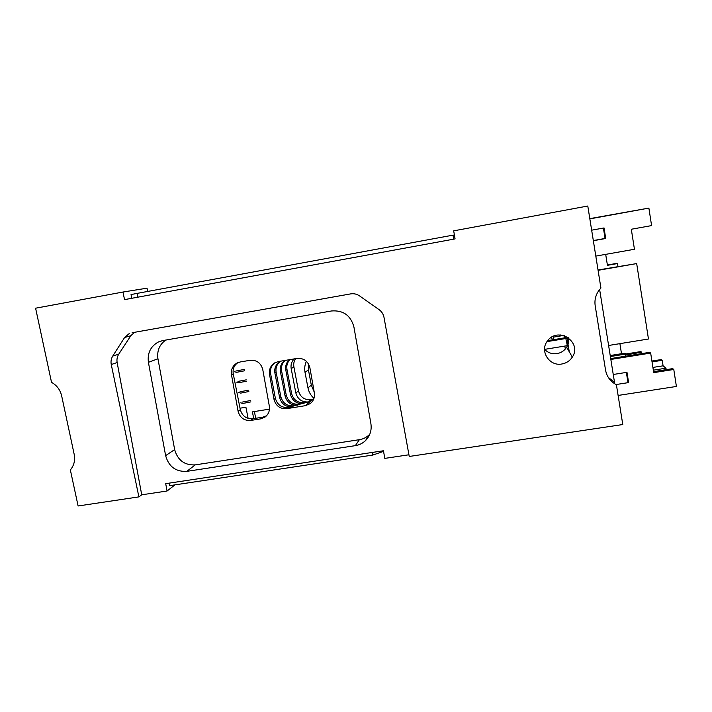 <?xml version="1.0" encoding="UTF-8"?>
<svg xmlns="http://www.w3.org/2000/svg" width="712" height="712" viewBox="0 0 712 712"><rect width="100%" height="100%" fill="white"/><g stroke="black" fill="none" stroke-linecap="round" stroke-linejoin="round"><path stroke-width="1.07" d="M269.483 409.124L252.413 411.874L253.73 418.612M255.706 418.291L254.389 411.554M248.114 418.38L245.916 407.228L240.024 408.19M308.341 363.663L308.43 369.857L311.322 385.139L314.206 392.027M134.435 332.335L130.794 335.761L118.77 354.131C117.169 356.676 116.626 359.471 117.151 362.524L141.724 494.804L138.893 496.887L78.106 505.974L70.355 469.92C74.039 465.532 75.321 460.335 74.181 454.327L61.659 395.863C60.217 389.838 56.844 385.325 51.531 382.344L35.6 308.198L122.971 292.036L124.538 299.618L455.084 238.903L453.686 230.839L587.792 206.026L600.919 288.031L598.596 290.852C595.543 295.427 594.413 300.366 595.188 305.688L605.547 370.08C606.775 376.63 610.398 381.525 616.405 384.765L622.778 424.539L409.24 456.463L383.999 317.365C383.359 314.143 381.712 311.571 379.06 309.631L359.515 295.88C356.801 294.038 353.855 293.38 350.651 293.896L132.103 332.744M408.928 454.781L384.792 458.394L383.457 450.758L165.7 483.662L167.062 491.013L141.724 494.804M186.784 471.362L355.35 445.641C359.257 445.009 362.648 443.327 365.505 440.603C370.071 435.913 371.869 430.262 370.899 423.649L353.909 326.924C350.696 315.434 343.255 310.112 331.587 310.957L162.763 340.594L158.509 341.92C150.641 346.228 147.268 353.027 148.407 362.319L165.629 455.644L174.654 449.592C177.689 460.308 184.559 465.408 195.266 464.874L186.784 471.362C175.802 471.896 168.744 466.654 165.629 455.644M138.893 496.887L111.259 364.535C110.671 361.456 111.161 358.634 112.736 356.071L124.609 337.506L129.281 333.528M561.875 363.992C549.272 366.591 539.376 350.829 547.457 341.003C557.718 326.016 582.585 342.063 572.323 357.104C569.858 360.877 566.378 363.173 561.875 363.992M608.324 377.44L614.492 382.237L599.629 289.481M147.642 291.448L146.975 288.191L122.971 292.036M146.975 288.191L148.043 291.377M174.947 484.872L167.062 491.013M544.555 349.334C547.955 352.832 552.12 354.256 557.033 353.606C561.181 352.849 564.385 350.722 566.654 347.233C568.434 344.288 569.022 341.137 568.434 337.773M238.084 411.225C239.926 417.748 244.118 420.819 250.677 420.454L260.628 418.87L265.087 417.027C268.54 414.304 269.964 410.69 269.341 406.178L262.755 369.501C260.895 362.933 256.667 359.863 250.072 360.299L240.122 361.981L236.687 363.218C232.566 365.888 230.83 369.733 231.48 374.752L238.084 411.225L240.318 409.694L233.242 373.809C232.539 368.994 234.123 365.247 238.022 362.568M266.457 415.844L262.817 417.161L252.956 418.736C246.441 419.11 242.231 416.093 240.318 409.694M269.528 374.432C268.887 369.555 270.542 365.754 274.485 363.022L278.303 361.58L297.046 358.421C303.739 357.985 308.02 361.073 309.88 367.703L314.348 392.837C314.962 397.243 313.592 400.829 310.254 403.597L305.457 405.662L286.731 408.661C280.092 409.044 275.847 405.956 274.013 399.396L269.528 374.432L270.622 373.747L275.393 398.373C277.297 404.825 281.56 407.869 288.164 407.478L292.445 406.792C285.832 407.175 281.569 404.14 279.656 397.679L280.848 396.78L276.123 372.269C275.446 367.686 276.906 364.028 280.519 361.304M165.7 340.078C159.444 344.59 156.854 350.829 157.939 358.777L174.654 449.592M355.35 445.641L359.373 439.687L195.266 464.874M359.373 439.687C363.182 439.073 366.475 437.435 369.252 434.783L369.786 434.24M313.974 398.337C310.806 395.498 308.803 392.009 307.967 387.871L305.012 372.323C304.318 368.469 304.781 364.793 306.4 361.287M294.19 358.901C291.582 361.607 290.576 364.856 291.19 368.647L295.845 392.953C297.723 399.334 301.924 402.325 308.465 401.933L310.939 399.735L313.645 399.209M291.19 368.647L293.896 366.876L298.479 390.87C300.33 397.163 304.487 400.117 310.939 399.735M292.445 406.792L293.567 405.84L308.465 401.933M293.896 366.876C293.371 363.868 293.958 361.126 295.658 358.661M270.622 373.747C269.937 369.047 271.468 365.336 275.215 362.613M280.813 361.162L279.7 361.767C275.811 364.473 274.209 368.229 274.903 373.035L279.656 397.679M284.978 360.459C281.231 363.173 279.7 366.876 280.386 371.557L285.103 396.086L286.26 395.204L281.569 370.801C280.92 366.618 282.148 363.156 285.254 360.414M293.567 405.84C286.989 406.232 282.753 403.206 280.848 396.78M297.839 405.155C291.244 405.546 287.007 402.52 285.103 396.086M289.508 359.693C286.393 362.435 285.165 365.906 285.815 370.098L290.496 394.51L291.617 393.638L286.963 369.35C286.349 365.567 287.345 362.319 289.953 359.622M298.924 404.22C292.374 404.612 288.146 401.604 286.26 395.204M303.178 403.535C296.61 403.927 292.383 400.918 290.496 394.51M304.229 402.618C297.705 403.01 293.495 400.01 291.617 393.638M169.18 483.137L169.705 485.655L372.741 455.075L372.26 452.449M383.563 451.39L372.741 455.075M454.416 235.049L453.019 235.147L453.713 239.152M131.791 298.292L131.035 294.572L137.033 293.406L137.808 297.18M137.033 293.406L453.019 235.147M553.135 336.402L553.909 339.606M551.391 337.363L552.583 339.829M561.092 335.041L560.086 334.978M589.856 218.887L648.881 208.091L589.812 218.629M593.327 240.567L605.067 238.458L603.411 228.062M598.036 269.982L636.679 263.582L648.463 339.01L608.6 345.48M625.403 356.223L625.083 354.175L610.371 356.534M631.384 355.27L625.083 354.175L624.166 353.277L610.211 355.528M626.56 353.873L640.987 351.55L642.01 353.561M628.571 354.371L641.797 352.244M619.894 343.647L621.496 353.713M607.381 265.024L616.814 263.369L617.491 263.556L617.963 266.502M605.689 254.362L607.434 265.318L617.491 263.556M544.591 349.37L567.331 345.658L565.657 337.675L547.751 340.621M547.021 341.618L566.147 338.467M564.634 337.844L564.278 335.69M553.491 337.123L563.512 335.468M652.05 361.918L662.231 360.299L661.297 359.56L651.907 361.055M648.881 208.091L651.587 225.597L631.313 229.246L634.445 249.271L595.811 256.106M598.089 270.32L636.679 263.582M605.067 238.458L605.716 238.502L604.043 227.947L591.663 230.19M593.345 240.718L605.716 238.502M610.7 358.581L649.736 352.324L650.661 353.072L653.723 372.634L673.783 369.483L672.715 368.629L653.563 371.637M610.843 359.453L650.661 353.072M626.355 372.412L627.824 381.659L628.607 382.584L626.978 372.314L613.246 374.485M652.904 367.428L663.086 365.826L662.231 360.299M565.31 349.049L564.821 346.068M569.262 351.772L566.797 336.758M666.192 369.653L665.96 368.193L653.34 370.178M663.086 365.826L665.96 368.193M628.607 382.584L615.996 384.551M618.114 395.445L676.4 386.456L673.783 369.483M624.166 353.277L631.9 355.19M252.956 418.736L250.677 420.454M260.628 418.87L262.817 417.161M233.242 373.809L231.48 374.752M117.151 362.524L111.259 364.535M157.939 358.777L148.407 362.319M112.736 356.071L118.77 354.131M130.794 335.761L124.609 337.506M307.967 387.871L311.322 385.139M308.43 369.857L305.012 372.323M295.845 392.953L298.479 390.87M305.457 405.662L312.337 399.512M286.731 408.661L288.164 407.478M274.013 399.396L275.393 398.373M274.903 373.035L276.123 372.269M280.386 371.557L281.569 370.801M285.815 370.098L286.963 369.35M244.759 370.756L236.509 372.332L234.595 371.771M235.903 371.014L244.189 369.448M246.806 381.151L238.609 382.736L236.642 382.148M237.968 381.41L246.218 379.843M248.844 391.52L240.701 393.113L238.68 392.508M240.024 391.787L248.248 390.229M250.882 401.871L242.765 403.473L240.718 402.85M242.071 402.138L250.268 400.58M265.104 417.01L265.79 416.467M236.66 363.227L237.746 362.684M162.452 340.647L158.465 341.938M369.279 434.738L365.532 440.559M572.323 357.104L566.654 347.233M310.281 403.579L311.571 402.405M274.458 363.04L274.983 362.737"/></g></svg>
